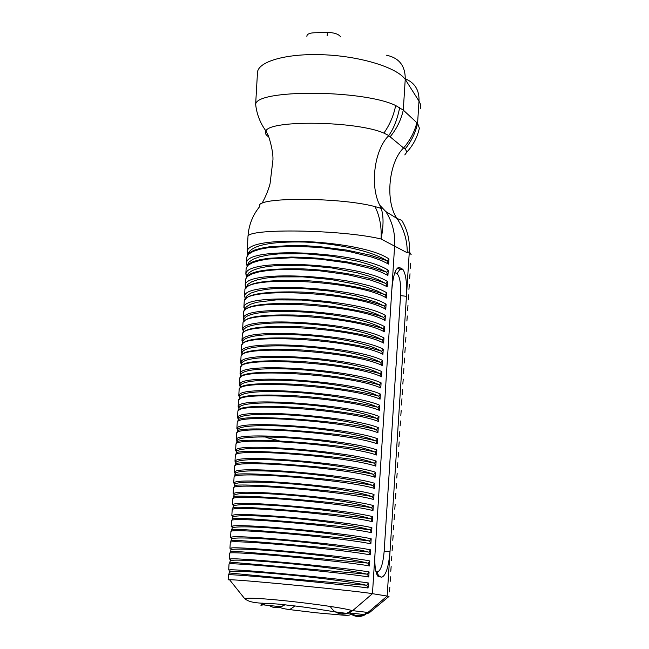 <?xml version="1.0" encoding="UTF-8"?>
<svg xmlns="http://www.w3.org/2000/svg" width="649" height="649" viewBox="0 0 649 649"><rect width="100%" height="100%" fill="white"/><g stroke="black" fill="none" stroke-linecap="round" stroke-linejoin="round"><path stroke-width="0.97" d="M235.368 473.754L234.354 472.139L235.149 471.49C241.063 465.917 348.521 474.93 374.716 483.318L374.392 488.389C346.428 479.692 231.993 470.647 234.07 477.12L233.721 483.043L234.565 482.434C240.771 477.413 347.872 486.539 374.011 494.433L373.686 499.503C345.706 491.309 231.336 482.077 233.437 488.024L233.096 493.946L233.989 493.37C240.487 488.9 347.223 498.14 373.305 505.53L372.988 510.601C344.976 502.91 230.679 493.508 232.804 498.919L232.464 504.833L233.413 504.305C240.211 500.379 346.566 509.725 372.599 516.628L372.283 521.682C344.254 514.503 230.014 504.922 232.18 509.798L231.831 515.712L232.837 515.233C239.935 511.85 345.917 521.293 371.893 527.71L371.577 532.764C343.532 526.088 229.357 516.328 231.547 520.676L231.206 526.582L232.269 526.161C239.668 523.313 345.276 532.853 371.196 538.784L370.871 543.83C342.81 537.664 228.699 527.718 230.922 531.539L230.573 537.437L231.701 537.08C239.4 534.768 344.627 544.406 370.49 549.841L370.173 554.895C342.088 549.224 228.042 539.108 230.29 542.394L229.949 548.291L231.141 547.999C239.148 546.215 343.986 555.933 369.792 560.898L369.468 565.944C341.366 560.777 227.385 550.482 229.665 553.24L229.324 559.13L230.582 558.911C238.897 557.653 343.337 567.453 369.086 571.939L368.77 576.977C340.644 572.321 226.728 561.839 229.032 564.07L228.691 569.96L230.022 569.822L229.284 572.921C223.483 572.572 334.462 583.029 366.174 585.195C336.774 578.316 228.789 568.556 229.551 571.842L229.405 572.45M230.022 569.822L230.022 569.822C238.654 569.092 342.696 578.965 368.389 582.972L366.758 585.203M368.389 582.972L368.064 588.01L366.75 585.349M368.064 588.01C339.93 583.849 226.079 573.197 228.407 574.9L228.399 575.006M228.407 574.9L228.124 579.8L229.551 579.744C239.611 579.476 357.932 591.012 372.461 593.681L391.826 289.77C393.213 274.551 395.817 267.153 399.654 267.558L403.021 269.611C405.917 274.3 407.061 283.191 406.444 296.301L409.316 251.69L411.174 254.724M396.961 218.445L385.806 211.566L379.811 205.271L381.166 208.378C383.689 215.776 383.656 225.99 381.077 239.01L407.256 252.777L409.316 251.69C409.957 240.284 407.442 229.851 401.796 220.392L396.953 218.445C384.979 201.149 388.662 162.347 403.564 147.956L405.154 148.913L406.972 151.947L404.798 154.908M247.642 255.227L247.228 251.471C247.918 234.313 361.882 239.96 388.97 258.951L388.646 264.119L381.628 260.622L372.404 257.247L348.61 251.398L320.647 247.504L292.764 246.158L269.165 247.545L260.071 249.2L253.199 251.39L248.745 254.035L246.798 257.036L246.725 258.294M247.042 266.277L246.612 262.529C247.537 245.971 361.201 251.828 388.256 270.268L387.924 275.427L380.914 272.02L371.682 268.727L347.888 262.999L319.941 259.129L292.074 257.75L268.491 259.016L259.405 260.59L252.542 262.691L248.096 265.238L246.158 268.134L246.093 269.351M246.401 277.269L245.987 273.586C247.155 257.621 360.519 263.689 387.534 281.577L387.21 286.728L380.192 283.41L370.96 280.198L347.174 274.576L319.235 270.755L291.377 269.327L278.827 269.586L267.818 270.479L258.74 271.963L251.885 273.975L247.447 276.425L245.517 279.224L245.452 280.4M245.768 288.245L245.371 284.627C246.782 269.262 359.846 275.533 386.82 292.869L386.496 298.021C358.865 280.538 243.31 274.6 244.876 290.298L244.811 291.433M245.135 299.221L244.754 295.668C246.409 280.895 359.165 287.361 386.098 304.154L385.774 309.297C358.126 292.334 242.637 286.217 244.235 301.363L244.17 302.458M244.503 310.181L244.138 306.693C246.044 292.529 358.491 299.181 385.384 315.422L385.06 320.565C357.388 304.13 241.963 297.818 243.594 312.42L243.537 313.475M243.87 321.133L243.529 317.726C245.679 304.146 357.818 310.993 384.67 326.69L384.346 331.826C356.65 315.909 241.298 309.419 242.961 323.47L242.896 324.484M243.245 332.085L242.913 328.743C245.322 315.755 357.145 322.788 383.957 337.942L383.632 343.078C355.92 327.68 240.633 321.004 242.32 334.511L242.264 335.484M242.612 343.021L242.304 339.76C244.965 327.347 356.471 334.568 383.243 349.186L382.918 354.313C355.181 339.443 239.96 332.58 241.679 345.536L241.623 346.469M241.996 353.956L241.331 351.523L241.696 350.768C244.616 338.94 355.806 346.331 382.529 360.414L382.204 365.541C354.451 351.19 239.294 344.14 241.047 356.552L240.99 357.453M241.371 364.876L240.698 362.54L241.087 361.769C244.267 350.525 355.133 358.086 381.815 371.642L381.49 376.761C353.721 362.929 238.629 355.693 240.406 367.561L240.357 368.421M240.755 375.787L240.057 373.54L240.487 372.761C243.927 362.101 354.468 369.833 381.101 382.853L380.776 387.972C352.983 374.651 237.964 367.237 239.773 378.562L239.724 379.381M240.138 386.699L239.424 384.533L239.887 383.754C243.586 373.67 353.802 381.563 380.387 394.057L380.063 399.167C352.253 386.366 237.299 378.773 239.132 389.554L239.092 390.325M239.522 397.594L238.791 395.517L239.286 394.738C243.253 385.23 353.137 393.278 379.681 405.252L379.357 410.355C351.523 398.072 236.634 390.292 238.499 400.53L238.459 401.269M238.937 410.338L238.905 408.513L238.743 409.827C240.925 406.42 259.276 405.536 293.802 407.207C326.309 409.178 361.274 414.638 376.753 418.386C347.231 404.295 237.145 397.245 238.921 408.481L238.151 406.493L238.686 405.722C242.929 396.782 352.472 404.984 378.967 416.431L378.643 421.534C350.793 409.762 235.968 401.804 237.867 411.498L237.826 412.196M238.313 419.368L237.518 417.461L238.094 416.69C242.604 408.326 351.815 416.674 378.262 427.602L377.937 432.705C350.062 421.444 235.303 413.299 237.234 422.458L237.193 423.116M237.721 430.246L236.885 428.413L237.502 427.659C242.288 419.854 351.15 428.348 377.548 438.765L377.223 443.859C349.332 433.118 234.638 424.787 236.593 433.41L236.252 439.357L236.909 438.627C241.972 431.382 350.492 440.014 376.842 449.919L376.517 455.006C348.61 444.776 233.981 436.266 235.96 444.354L235.619 450.292L236.317 449.587C241.663 442.902 349.835 451.663 376.128 461.066L375.812 466.144C347.88 456.425 233.316 447.737 235.327 455.282L235.295 455.817M237.015 441.02L236.252 439.357M236.382 451.85L235.619 450.292M235.96 462.81L234.987 461.22L235.733 460.539C241.363 454.414 349.178 463.305 375.422 472.196L375.106 477.275C347.15 468.059 232.658 459.192 234.695 466.209L234.67 466.704M234.07 477.12L234.038 477.575M233.437 488.024L233.413 488.446M306.88 36.685L306.985 35.581C307.537 33.91 309.93 32.977 314.181 32.783L327.477 32.45C333.651 32.555 337.894 33.837 340.214 36.295L340.587 36.839M386.382 55.214C399.159 57.834 405.447 65.89 405.236 79.389L419.003 101.106C419.416 89.878 414.614 82.366 404.587 78.545M257.41 73.686L257.515 71.934C259.097 60.925 288.44 52.999 325.133 54.832C361.785 56.568 397.18 67.747 405.236 79.389L403.28 110.103L417.575 123.359L419.376 128.169C417.339 137.239 413.21 145.165 406.972 151.947M405.154 148.913C411.336 141.385 415.474 132.867 417.575 123.359L419.003 101.106L420.755 104.805L420.601 108.367M369.135 612.907L367.488 612.405L364.146 614.522L369.135 612.907L389.002 596.423L387.161 596.074L406.444 296.301L400.547 295.628L384.151 551.39L390.025 551.52C388.613 567.031 385.871 575.582 381.807 577.172L378.091 576.45C375.463 573.205 374.432 565.701 374.992 553.913M410.298 268.248L410.509 265.92M410.517 265.92L410.687 263.153M402.623 269.189L402.153 269.359M409.616 278.819L410.006 273.748M408.935 289.381L409.324 284.319M408.253 299.935L408.651 294.881M407.572 310.482L407.97 305.436M406.899 321.02L407.288 315.99M406.217 331.55L406.607 326.528M405.544 342.072L405.933 337.058M404.862 352.577L405.252 347.58M404.189 363.083L404.578 358.094M403.516 373.573L403.897 368.6M402.834 384.062L403.224 379.097M402.161 394.535L402.55 389.578M401.488 405L401.958 398.754M401.95 398.746L401.869 400.06M400.814 415.457L401.196 410.525M400.141 425.906L400.522 420.99M399.468 436.347L399.849 431.439M265.968 437.475L279.102 440.703M398.794 446.78L399.176 441.88M398.121 457.204L398.502 452.312M397.456 467.621L397.837 462.737M396.782 478.021L397.164 473.153M396.109 488.421L396.231 487.553M396.239 487.553L396.49 483.562M395.444 498.805L395.874 493.216M395.866 493.208L395.825 493.962M394.779 509.189L395.152 504.354M394.105 519.557L394.487 514.73M393.44 529.917L393.813 525.106M392.775 540.268L393.148 535.466M392.11 550.62L392.483 545.825M391.534 560.566L391.818 556.169M390.779 571.282L391.152 566.512M390.195 581.35L390.487 576.839M389.449 591.912L389.822 587.158M365.549 614.538C360.025 617.58 354.752 617.126 349.738 613.167L349.503 612.956M295.003 605.996L289.641 609.606L285.406 608.924M336.166 612.072C340.327 614.481 344.635 614.765 349.097 612.916L352.594 610.701L372.461 593.681L387.161 596.074L367.934 612.494L363.862 614.879C359.213 616.477 354.889 615.885 350.882 613.11M349.097 612.916L364.113 614.538C359.359 616.461 354.873 615.982 350.655 613.086M284.854 604.876L281.147 606.758C276.961 608.308 273.002 607.886 269.254 605.501M284.489 604.844L281.147 606.766M265.173 603.254L260.866 605.225L262.78 603.108M351.79 610.547C340.108 606.426 250.66 595.75 244.754 598.743L244.754 598.751C253.029 605.055 266.244 602.053 287.815 605.184C313.913 607.862 327.932 611.228 346.607 613.362L351.79 610.547L367.488 612.405M330.276 606.499C334.089 612.672 339.524 614.96 346.574 613.37L346.607 613.362M256.087 107.588L255.682 104.497C255.333 89.164 363.424 89.562 395.679 105.536L403.28 110.103C401.025 120.073 396.636 128.973 390.106 136.801L403.564 147.956M416.869 122.702C414.484 131.99 410.095 140.362 403.694 147.818M399.67 107.539C397.448 119.067 393.821 128.397 388.783 135.519L388.353 136.055L390.106 136.801M268.775 136.931C265.619 134.878 264.67 132.883 265.928 130.944C269.887 119.692 357.266 121.071 383.875 133.11L388.783 135.519M379.811 205.271C369.784 186.19 374.246 150.308 388.353 136.055M397.188 218.786C403.946 229.016 407.304 240.349 407.256 252.777M381.166 208.378L375.025 206.609C339.451 196.947 253.24 197.061 259.884 206.333C252.656 215.103 248.689 225.211 247.975 236.666C246.458 228.115 342.145 229.511 381.068 239.002L381.077 239.01C381.742 226.939 379.73 216.141 375.025 206.609M230.022 561.669L230.16 561.02L229.908 562.123L366.872 574.146C337.464 566.796 229.332 557.199 230.176 561.012M369.086 571.939L367.464 574.154M368.77 576.977L367.456 574.308M230.638 550.871L230.541 551.309C224.879 549.93 335.922 559.957 367.577 563.081C338.153 555.26 229.876 545.833 230.793 550.165M369.792 560.898L368.161 563.105M231.117 549.954L230.971 548.973M369.468 565.944L368.153 563.251M231.709 537.08L231.166 540.495C225.584 538.597 336.653 548.405 368.275 552.015C338.851 543.716 230.427 534.46 231.417 539.319L231.263 540.073M370.49 549.841L368.867 552.039M231.725 539.084L231.596 538.24M370.173 554.895L368.859 552.194M231.88 529.26L231.79 529.665C226.282 527.248 337.383 536.845 368.981 540.933C339.541 532.164 230.979 523.078 232.034 528.464L232.269 526.161M371.196 538.784L369.573 540.966M232.342 528.205L232.212 527.491M370.871 543.83L369.557 541.12M232.504 518.437L232.415 518.827C226.988 515.89 338.113 525.268 369.687 529.844C340.238 520.595 231.531 511.688 232.658 517.594M371.893 527.71L370.271 529.884M232.95 517.318L232.837 516.734M371.577 532.764L370.263 530.038M233.226 507.859L233.267 506.739L233.048 507.98C227.694 504.524 338.851 513.692 370.384 518.738C340.928 509.019 232.082 500.29 233.283 506.723L233.413 504.305M372.599 516.628L370.977 518.794M233.559 506.431L233.462 505.969M372.283 521.682L370.968 518.94M233.186 498.594L233.672 497.11C228.399 493.143 339.581 502.099 371.09 507.632C341.625 497.426 232.634 488.875 233.908 495.836M233.672 497.118L233.891 495.86L233.827 496.98M373.305 505.53L371.682 507.688M372.988 510.601L371.674 507.843M233.843 487.642L234.297 486.239C229.105 481.753 340.319 490.49 371.796 496.509C342.323 485.825 233.194 477.461 234.532 484.949L234.435 486.101M374.011 494.433L372.388 496.574M373.686 499.503L372.38 496.728M235.149 471.482L234.938 475.368C229.811 470.355 341.058 478.881 372.502 485.379C343.021 474.208 233.754 466.031 235.157 474.054L235.295 475.766M374.716 483.318L373.094 485.452M374.392 488.389L373.086 485.606M235.66 464.311L235.765 463.167L235.571 464.481C230.517 458.94 341.796 467.256 373.216 474.241C343.719 462.591 234.313 454.592 235.782 463.143M375.106 477.275L373.224 474.241L373.8 474.314M375.422 472.196L373.792 474.476M236.398 452.256L236.195 453.578C231.231 447.518 342.526 455.622 373.921 463.086C344.424 450.95 234.873 443.137 236.406 452.231L236.285 453.408M376.128 461.066L374.505 463.175M375.812 466.144L374.497 463.329M236.909 438.619L236.836 442.65C231.944 436.087 343.264 443.973 374.627 451.923C345.122 439.3 235.441 431.682 237.031 441.304L236.901 442.496M376.842 449.919L375.219 452.02M376.517 455.006L375.203 452.175M237.648 430.401L237.469 431.723C232.65 424.641 344.011 432.315 375.333 440.752C345.82 427.642 236.009 420.211 237.664 430.376L237.526 431.577M377.548 438.765L375.925 440.858M377.223 443.859L375.917 441.012M238.28 419.465L238.102 420.779C233.364 413.186 344.749 420.649 376.047 429.573C346.525 415.977 236.577 408.732 238.288 419.432L238.159 420.649M378.262 427.602L376.631 429.687M377.937 432.705L376.623 429.841M378.967 416.431L377.345 418.508M378.643 421.534L377.337 418.654M239.157 399.622L239.359 398.892C241.598 395.209 259.981 394.154 294.516 395.736C327.039 397.65 361.996 403.232 377.467 407.183C347.937 392.596 237.712 385.749 239.546 397.529L239.408 398.762M379.681 405.252L378.051 407.312M379.357 410.355L378.043 407.467M239.822 388.564L240 387.924C242.272 383.981 260.679 382.764 295.23 384.257C327.769 386.106 362.718 391.818 378.18 395.971C348.643 380.89 238.288 374.238 240.179 386.561L240.041 387.802M380.387 394.057L378.765 396.109M380.063 399.167L378.756 396.263M240.641 376.955C242.945 372.753 261.385 371.358 295.952 372.769C328.499 374.554 363.44 380.387 378.894 384.752C349.349 369.176 238.856 362.726 240.811 375.584L240.674 376.842M381.101 382.853L379.478 384.898M380.776 387.972L379.47 385.052M241.152 366.417L241.274 365.963C243.626 361.509 262.091 359.944 296.674 361.266C329.23 362.994 364.162 368.948 379.6 373.524C350.054 357.445 239.432 351.198 241.444 364.6L241.306 365.866M381.815 371.642L380.192 373.67M381.49 376.761L380.176 373.824M241.817 355.327L241.907 354.971C244.3 350.257 262.796 348.521 297.396 349.754C329.96 351.425 364.884 357.502 380.314 362.28C350.76 345.706 240.016 339.662 242.077 353.608L241.939 354.881M382.204 365.541L380.33 362.28L380.898 362.434M382.529 360.414L380.89 362.596M242.475 344.23L242.548 343.962C244.981 338.989 263.502 337.082 298.11 338.234C330.698 339.841 365.606 346.047 381.028 351.028C351.474 333.959 240.592 328.11 242.71 342.607L242.694 342.656M383.243 349.186L381.62 351.198M382.918 354.313L381.604 351.344M243.197 332.945C245.655 327.713 264.208 325.636 298.84 326.707C331.428 328.248 366.336 334.576 381.742 339.768C352.18 322.196 241.177 316.558 243.343 331.598L243.205 332.888M383.957 337.942L382.334 339.938M383.632 343.078L382.318 340.092M243.837 321.92C246.336 316.428 264.914 314.181 299.562 315.163C332.166 316.647 367.058 323.097 382.464 328.499C352.894 310.417 241.752 304.989 243.975 320.582L243.846 321.88M384.67 326.69L383.048 328.678M384.346 331.826L383.04 328.832M244.478 310.879C247.018 305.135 265.619 302.71 300.284 303.602C332.905 305.038 367.788 311.609 383.178 317.215L375.706 313.67L366.361 310.376L355.311 307.399L329.368 302.653L301.525 300.033L276.109 299.895L256.98 302.239L250.546 304.227L246.45 306.685L244.608 309.557L244.478 310.847M385.384 315.422L383.762 317.402M385.06 320.565L383.754 317.556M245.119 299.83C247.699 293.827 266.333 291.231 301.014 292.042C333.635 293.413 368.518 300.114 383.892 305.922L376.42 302.288L356.017 295.887L330.049 291.068L302.183 288.456L276.75 288.407L266.212 289.365L257.604 290.914L251.179 292.991L247.082 295.546L245.111 299.741M386.098 304.154L384.476 306.117M385.774 309.297L384.468 306.271M245.76 288.764C248.389 282.51 267.047 279.735 301.736 280.465C334.373 281.771 369.24 288.602 384.614 294.622L377.134 290.906L367.78 287.466L356.723 284.367L330.722 279.476L302.84 276.872L277.383 276.92L266.844 277.942L258.229 279.573L251.804 281.747L247.715 284.4L245.752 288.618M386.82 292.869L385.198 294.824M386.496 298.021L385.182 294.979M246.401 277.699C249.07 271.177 267.753 268.24 302.466 268.881C335.111 270.13 369.971 277.082 385.328 283.305L377.856 279.508L368.486 275.987L357.421 272.831L331.404 267.875L303.497 265.279L278.015 265.417L267.477 266.512L258.862 268.224L252.429 270.495L248.34 273.245L246.393 277.48M385.328 283.305L385.912 283.516L387.21 286.728M387.534 281.577L385.912 283.524M385.904 283.67L385.344 283.313M247.155 266.187L249.111 263.778L253.329 261.571L259.86 259.705L268.524 258.286L291.166 257.053L304.381 257.329L318.188 258.213L345.479 261.588L369.021 266.536L386.05 271.988L378.57 268.094L369.2 264.508L358.126 261.287L332.093 256.258L304.154 253.67L278.656 253.897L268.11 255.065L259.486 256.866L253.061 259.227L248.973 262.082L247.034 266.341M388.256 270.268L386.634 272.207M387.924 275.427L386.617 272.361M247.837 254.976L249.881 252.485L254.181 250.198L260.784 248.267L269.497 246.782L292.172 245.468L305.371 245.728L319.154 246.604L346.355 250.019L369.808 255.065L386.763 260.655C371.958 251.106 337.553 243.464 304.811 242.053C270.025 241.298 251.017 245.379 247.796 254.294L247.683 255.179M388.646 264.119L386.78 260.655L387.348 260.874M388.97 258.951L387.339 261.036M391.826 289.77L394.633 245.695C395.314 233.121 392.369 221.747 385.806 211.566M247.942 237.372L247.975 236.666M340.165 36.782L340.214 36.295M327.477 32.45L327.153 35.703M266.285 603.327L263.405 604.9M397.358 268.086L399.654 267.558M394.852 272.604L396.977 273.651L399.995 269.23L402.08 268.808M396.977 273.651C399.841 276.32 401.033 283.645 400.547 295.628M384.151 551.39C383.015 563.827 380.801 570.658 377.507 571.891C377.54 574.86 378.975 576.62 381.807 577.172M377.507 571.891L375.966 571.785M395.679 105.536C393.643 115.652 389.708 124.843 383.875 133.11M229.284 572.921L228.594 574.852M234.354 472.139L234.695 466.209M234.987 461.22L235.327 455.282M236.885 428.413L237.234 422.458M237.518 417.461L237.867 411.498M238.151 406.493L238.499 400.53M238.791 395.517L239.132 389.554M239.424 384.533L239.773 378.562M240.057 373.54L240.406 367.561M240.698 362.54L241.047 356.552M241.331 351.523L241.679 345.536M241.972 340.506L242.32 334.511M242.612 329.473L242.961 323.47M243.253 318.424L243.594 312.42M243.886 307.375L244.235 301.363M244.527 296.317L244.876 290.298M245.168 285.244L245.517 279.224M245.809 274.162L246.158 268.134M246.45 263.072L246.798 257.036M247.099 251.966L247.983 236.666M350.233 614.627C349.941 615.26 347.523 615.439 342.988 615.163L316.371 612.802L289.641 609.606C284.449 608.908 281.195 608.154 279.881 607.35M281.171 606.758L263.429 604.884L260.898 605.217M346.647 613.346L349.13 612.891M403.021 269.611L399.995 269.23L397.448 268.005M255.617 104.749L257.515 71.95M244.754 598.751L229.551 579.744M255.674 104.505C256.761 114.192 260.176 123.002 265.928 130.944L267.923 134.895C267.996 133.929 273.318 149.611 272.961 159.735L270.041 183.837C267.21 194.57 261.36 204.597 261.701 203.64M230.152 561.012L230.582 558.911M229.908 562.123L229.251 563.997M230.768 550.174L231.141 547.999M230.533 551.309L229.9 553.135M231.158 540.487L230.557 542.248M231.782 529.657L231.214 531.353M232.634 517.602L232.845 515.233M232.415 518.819L231.871 520.449M233.04 507.964L232.529 509.522M233.883 495.844L233.989 493.37M234.516 484.973L234.305 486.247M234.508 484.949L234.573 482.426M234.93 475.352L234.508 476.682M235.757 463.151L235.733 460.539M235.563 464.465L235.173 465.714M236.39 452.231L236.325 449.587M236.195 453.562L235.83 454.73M236.828 442.642L236.496 443.729M237.639 430.376L237.502 427.667M237.461 431.723L237.161 432.721M238.272 419.432L238.094 416.699M238.094 420.787L237.826 421.696M238.897 408.489L238.694 405.722M238.727 409.844L238.491 410.663M239.538 397.561L239.376 398.867M239.53 397.529L239.294 394.746M240.171 386.593L240.016 387.891M240.162 386.561L239.895 383.754M240.795 375.625L240.649 376.907M240.795 375.584L240.495 372.769M240.633 376.947L240.487 377.499M241.428 364.641L241.29 365.914M241.42 364.608L241.095 361.769M242.061 353.648L241.931 354.906M242.053 353.616L241.704 350.76M242.685 342.615L242.312 339.76M243.326 331.647L243.213 332.864M243.326 331.607L242.921 328.743M243.967 320.63L243.854 321.823M243.959 320.59L243.529 317.726M244.6 309.605L244.495 310.774M244.592 309.557L244.146 306.701M245.233 298.572L245.111 299.87M245.225 298.524L244.762 295.668M245.874 287.531L245.752 288.805M245.866 287.483L245.379 284.627M246.506 276.482L246.458 277.407M246.498 276.425L245.995 273.586M247.147 265.417L247.115 266.244M247.139 265.368L246.62 262.537M247.78 254.351L247.764 255.073M247.772 254.294L247.237 251.479"/></g></svg>
